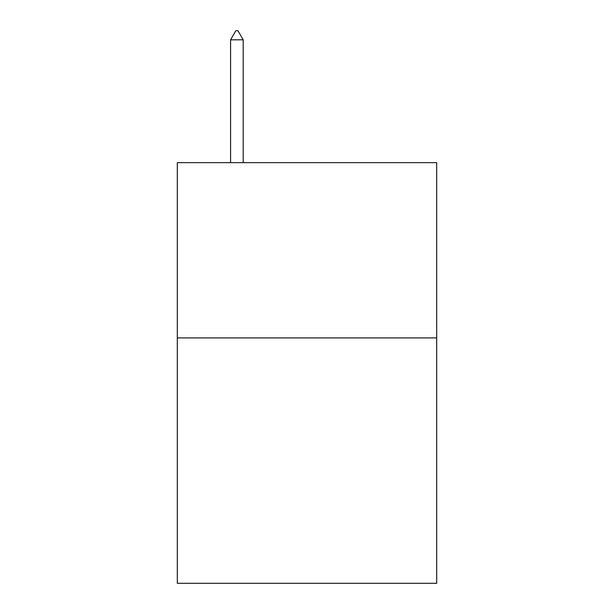 <?xml version="1.0" encoding="UTF-8"?>
<svg xmlns="http://www.w3.org/2000/svg" width="614" height="614" viewBox="0 0 614 614"><rect width="100%" height="100%" fill="white"/><g stroke="black" fill="none" stroke-linecap="round" stroke-linejoin="round"><path stroke-width="0.92" d="M436.7 337.915L436.7 583.3L177.3 583.3L177.3 162.649L436.7 162.649L436.7 337.915L177.3 337.915M243.198 39.818L237.94 30.7L235.837 30.7L230.58 39.818L243.198 39.818L243.198 162.649M230.58 39.818L230.58 162.649"/></g></svg>
